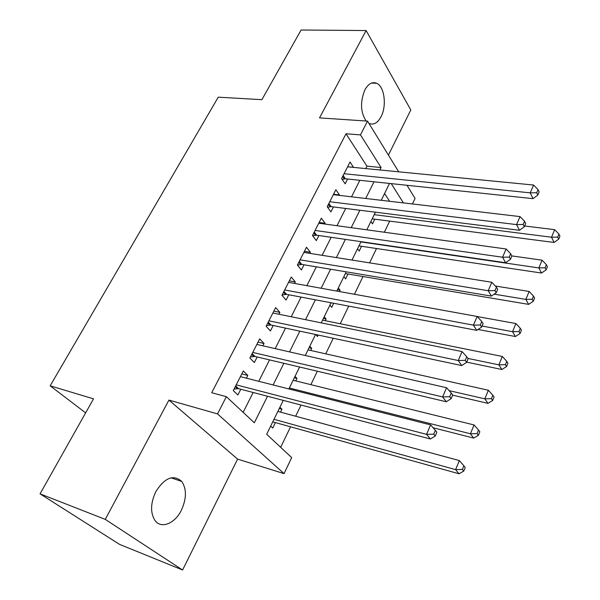 <?xml version="1.0" encoding="UTF-8"?>
<svg xmlns="http://www.w3.org/2000/svg" width="600" height="600" viewBox="0 0 600 600"><rect width="100%" height="100%" fill="white"/><g stroke="black" fill="none" stroke-linecap="round" stroke-linejoin="round"><path stroke-width="0.9" d="M181.343 510.285C186.615 498.638 186.75 489.03 181.755 481.463C173.46 474.188 164.82 477.577 155.828 491.64C150.51 503.092 150.203 512.67 154.905 520.365C161.047 529.275 174.885 523.673 181.343 510.285M368.903 123.345L368.903 123.352C373.493 125.333 377.535 123.127 381.038 116.738C386.91 105.915 384.495 86.505 376.673 83.273C372.293 81.517 368.377 83.692 364.928 89.805C360.067 101.708 360.457 112.11 366.112 121.012M283.267 400.388L266.678 434.265L291.697 457.59L284.062 473.632L217.53 413.91L226.358 396.683L254.34 422.768L267.51 396.255M237.6 459.12L168.938 400.095L105.278 519.39L40.065 493.845L119.453 544.327L182.595 570L237.6 459.12L284.062 473.632M388.418 155.093L410.812 109.95L366.12 30.555L319.522 117.885L367.522 121.11L398.7 171.817M406.987 185.295L415.072 198.442L412.44 203.962M280.673 447.308L290.565 426.772M295.65 416.228L301.043 405.053M310.868 384.66L317.347 371.22M325.725 353.835L333.24 338.25M340.237 323.737L348.735 306.112M354.442 294.263L363.007 276.502M369.585 262.86L376.515 248.483M384.345 232.23L389.722 221.085M105.278 519.39L182.595 570M40.065 493.845L93.525 398.85L50.168 385.822L218.25 97.177L261.892 99.667L301.103 30L366.12 30.555M246.405 378.188L247.808 375.428L243.3 370.965L233.265 390.6L237.877 394.972L240.788 389.243M262.86 345.81L264.038 343.5L259.68 338.88L249.9 358.035L254.347 362.558L257.19 356.97M278.903 314.235L279.87 312.345L275.67 307.59L266.123 326.272L270.413 330.945L273.188 325.493M294.555 283.433L295.32 281.94L291.263 277.058L281.947 295.29L286.095 300.09L288.795 294.772M309.832 253.373L310.395 252.263L306.487 247.26L297.397 265.05L301.395 269.985L304.035 264.788M324.743 224.032L325.125 223.282L321.345 218.167L312.472 235.538L316.335 240.585L318.907 235.515M339.308 195.375L339.51 194.978L335.858 189.75L327.195 206.722L330.923 211.882L333.435 206.925M370.882 221.475L372.502 223.853L374.805 219.15M357.532 248.745L359.205 251.062L361.56 246.255M343.875 276.63L345.608 278.895L348.015 273.983M337.462 289.733L340.087 290.205L339.428 291.548M329.91 305.153L331.702 307.365L333.697 303.27M323.415 318.413L326.048 318.938L325.185 320.7M315.788 334.545L317.468 336.495L318.173 335.048M309.045 347.745L311.685 348.337L310.65 350.46M294.345 377.775L296.985 378.428L295.763 380.925M389.625 201.285L384.592 193.493M338.325 287.962L340.087 290.205M324.233 316.748L326.048 318.938M309.803 346.207L311.685 348.337M295.035 376.358L296.985 378.428M279.915 407.235L281.933 409.23L280.515 412.132M270.668 426.112L272.73 428.07L275.423 422.55M365.722 168.585L366.938 166.163L346.013 133.778L211.71 392.722L226.358 396.683M243.165 412.342L253.147 392.49M258.765 381.315L269.535 359.895M275.197 348.63L285.517 328.11M291.225 316.748L301.103 297.105M306.855 285.66L316.32 266.843M322.11 255.322L331.17 237.3M336.998 225.712L345.675 208.462M351.532 196.815L359.835 180.292M353.528 167.392L350.04 162L341.572 178.575L345.173 183.84L347.632 179.002M50.168 385.822L85.635 412.868M168.938 400.095L217.53 413.91M346.013 133.778L360.472 134.88L367.522 121.11M389.513 183.442L381.255 200.303M375.435 212.197L366.803 229.815M361.005 241.657L351.99 260.062M346.222 271.837L336.803 291.075M331.072 302.775L321.233 322.868M315.54 334.493L305.257 355.485M299.61 367.02L288.87 388.95M403.418 202.905L391.245 183.623M379.868 169.972L381.082 167.528L360.472 134.88M273.12 384.96L283.875 363.293M289.53 351.9L299.835 331.155M305.535 319.665L315.397 299.805M321.142 288.24L330.585 269.228M336.368 257.587L345.405 239.377M351.218 227.67L359.873 210.248M365.715 198.48L373.995 181.792M366.938 166.163L381.082 167.528M347.618 166.74L353.565 167.325M279.285 408.518L281.933 409.23M333.548 194.28L339.51 194.978M319.147 222.465L325.125 223.282M304.41 251.317L310.395 252.263M289.32 280.86L295.32 281.94M273.862 311.13L279.87 312.345M258.022 342.135L264.038 343.5M241.785 373.92L247.808 375.428M343.147 175.485L345.368 178.762L533.002 198.653L530.22 192.847L344.055 173.715M536.715 192.728L537.817 195.06L539.153 191.933L538.05 189.6L536.715 192.728L530.22 192.847L533.572 185.04L347.58 166.808M345.368 178.762L342.105 179.355M533.002 198.653L537.817 195.06M538.05 189.6L533.572 185.04M372.18 218.843L554.048 242.46L551.535 237.225L554.655 229.665L524.655 225.99M374.22 214.665L551.535 237.225L557.707 237.097L558.697 239.197L559.935 236.175L558.945 234.067L557.707 237.097M554.655 229.665L558.945 234.067M558.697 239.197L554.048 242.46M328.868 203.438L331.17 206.64L519.495 230.28L516.585 224.61L329.73 201.743M523.17 224.483L524.325 226.755L525.69 223.553L524.543 221.265L523.17 224.483L516.585 224.61L520.028 216.593L333.345 194.678M331.17 206.64L327.593 207.27M519.495 230.28L524.325 226.755M524.543 221.265L520.028 216.593M314.257 232.042L316.635 235.185L505.635 262.748L502.582 257.228L315.075 230.445M509.265 257.085L510.472 259.305L511.875 256.013L510.675 253.785L509.265 257.085L502.582 257.228L506.115 248.993L318.772 223.208M316.635 235.185L312.705 235.845M505.635 262.748L510.472 259.305M510.675 253.785L506.115 248.993M299.288 261.345L301.755 264.405L491.393 296.093L488.205 290.722L300.06 259.837M494.978 290.572L496.245 292.733L497.685 289.35L496.425 287.183L494.978 290.572L488.205 290.722L491.835 282.263L303.847 252.42M301.755 264.405L297.435 265.103M491.393 296.093L496.245 292.733M496.425 287.183L491.835 282.263M283.965 291.353L286.515 294.337L476.76 330.353L473.43 325.147L284.678 289.942M480.3 324.99L481.62 327.075L483.105 323.603L481.785 321.502L480.3 324.99L473.43 325.147L477.158 316.455L288.562 282.353M286.515 294.337L282.097 294.998M476.76 330.353L481.62 327.075M481.785 321.502L477.158 316.455M358.928 245.903L541.493 273.03L538.868 267.923L542.062 260.175L511.815 255.907M360.87 241.928L538.868 267.923L545.115 267.788L546.15 269.843L547.418 266.745L546.39 264.683L545.115 267.788M542.062 260.175L546.39 264.683M546.15 269.843L541.493 273.03M345.375 273.57L528.615 304.373L525.87 299.407L529.148 291.457L495.345 286.028M494.183 294.157L525.87 299.407L532.2 299.265L533.287 301.26L534.585 298.08L533.505 296.077L532.2 299.265M529.148 291.457L533.505 296.077M533.287 301.26L528.615 304.373M478.058 329.475L515.408 336.525L512.543 331.702L515.903 323.55L477.255 316.56M482.07 326.025L512.543 331.702L518.955 331.545L520.095 333.48L521.423 330.225L520.298 328.282L518.955 331.545M515.903 323.55L520.298 328.282M520.095 333.48L515.408 336.525M466.702 362.13L501.855 369.502L498.862 364.837L502.32 356.468L322.56 320.168M467.842 358.403L498.862 364.837L505.373 364.673L506.55 366.548L507.923 363.202L506.745 361.32L505.373 364.673M502.32 356.468L506.745 361.32M506.55 366.548L501.855 369.502M268.26 322.095L270.907 325.005L461.73 365.558L458.243 360.532L268.92 320.798M465.21 360.36L466.597 362.377L468.112 358.808L466.74 356.775L465.21 360.36L458.243 360.532L462.075 351.593L272.895 313.013M270.907 325.005L266.468 325.605M461.73 365.558L466.597 362.377M466.74 356.775L462.075 351.593M452.64 395.16L487.95 403.35L484.83 398.842L488.37 390.255L308.01 349.868M449.153 390.653L484.83 398.842L491.423 398.67L492.66 400.478L494.062 397.05L492.832 395.235L491.423 398.67M488.37 390.255L492.832 395.235M492.66 400.478L487.95 403.35M252.157 353.61L254.903 356.43L446.272 401.752L442.62 396.915L252.772 352.418M449.7 396.735L451.14 398.678L452.707 395.002L451.268 393.053L449.7 396.735L442.62 396.915L446.565 387.728L256.845 344.438M254.903 356.43L250.44 356.978M446.272 401.752L451.14 398.678M451.268 393.053L446.565 387.728M433.088 427.748L473.678 438.09L470.415 433.77L474.053 424.95L293.123 380.272M289.343 387.99L470.415 433.77L477.097 433.582L478.388 435.322L479.835 431.798L478.545 430.05L477.097 433.582M474.053 424.95L478.545 430.05M478.388 435.322L473.678 438.09M235.657 385.92L238.5 388.643L430.373 438.982L426.555 434.347L236.205 384.84M433.74 434.153L435.248 436.013L436.86 432.232L435.353 430.365L433.74 434.153L426.555 434.347L430.612 424.89L240.39 376.657M238.5 388.643L234.015 389.13M430.373 438.982L435.248 436.013M435.353 430.365L430.612 424.89M272.76 421.845L459.015 473.775L455.61 469.635L459.345 460.575L277.868 411.412M273.998 419.317L455.61 469.635L462.39 469.44L463.74 471.105L465.225 467.482L463.875 465.81L462.39 469.44M459.345 460.575L463.875 465.81M463.74 471.105L459.015 473.775M342.623 176.512L344.212 178.845M372.608 218.865L372.353 218.49M328.365 204.42L330.015 206.715M313.77 232.995L315.472 235.237M298.822 262.252L300.593 264.442M283.515 292.222L285.345 294.36M267.832 322.928L269.73 325.005M251.76 354.397L253.725 356.407M235.282 386.655L237.315 388.597M181.755 481.463L171.083 477.817M376.673 83.273L371.55 83.055M235.627 385.98L238.373 388.612"/></g></svg>

